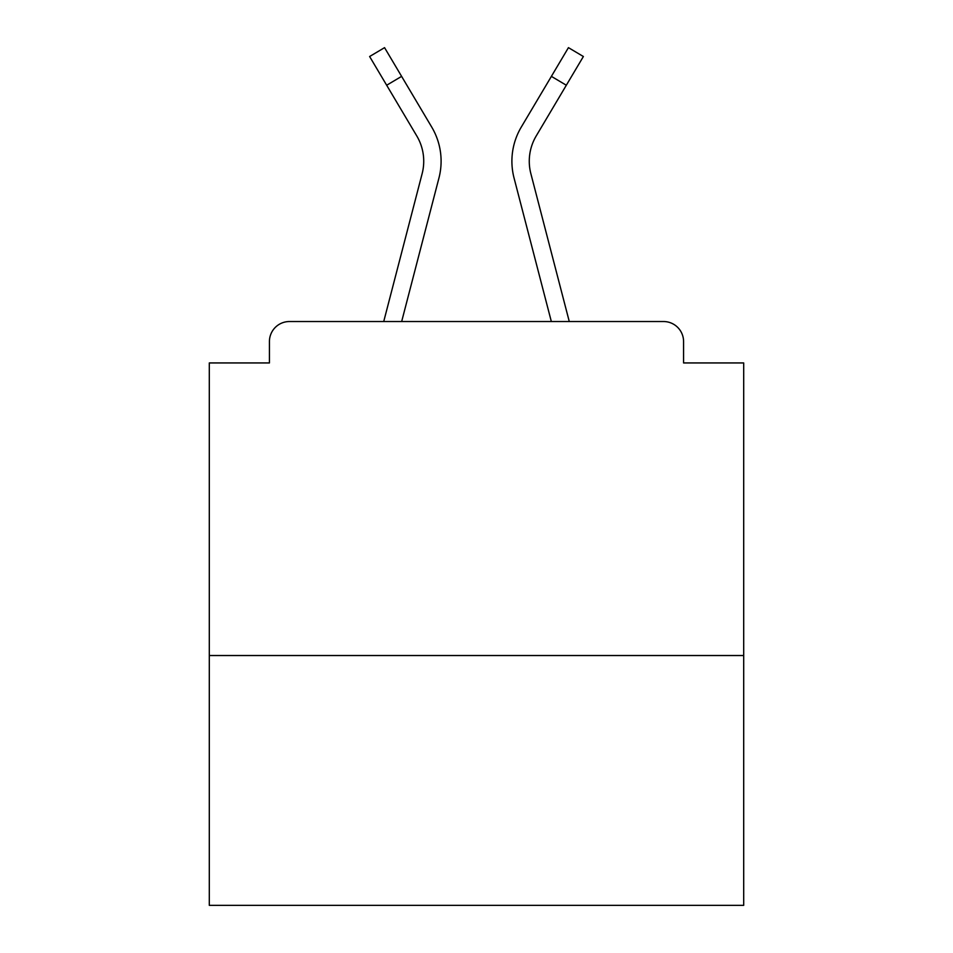 <?xml version="1.0" encoding="UTF-8"?>
<svg xmlns="http://www.w3.org/2000/svg" width="953" height="953" viewBox="0 0 953 953"><rect width="100%" height="100%" fill="white"/><g stroke="black" fill="none" stroke-linecap="round" stroke-linejoin="round"><path stroke-width="1.43" d="M743.697 655.521L743.697 362.938L683.575 362.938L683.575 341.567A20.037 20.037 0 0 0 663.538 321.53L289.462 321.53A20.037 20.037 0 0 0 269.425 341.567L269.425 362.938L209.303 362.938L209.303 905.35L743.697 905.35L743.697 655.521L209.303 655.521M269.425 341.567L269.425 362.938M663.538 321.53L569.275 321.53L530.857 173.637A49.437 49.437 0 0 1 536.205 135.969L566.32 85.234L551.394 76.371L527.521 116.576M417.354 136.934L416.795 135.969A49.437 49.437 0 0 1 422.143 173.637L383.725 321.53L289.462 321.53M683.575 362.938L683.575 341.567M416.795 135.969L369.621 56.513L384.559 47.65L431.733 127.106A66.793 66.793 0 0 1 438.952 178.008L401.666 321.53M431.733 127.106L401.606 76.371L431.733 127.106L401.606 76.371L431.733 127.106L401.606 76.371L431.733 127.106L401.606 76.371L431.733 127.106L401.606 76.371L431.733 127.106L401.606 76.371L431.733 127.106L401.606 76.371L431.733 127.106L401.606 76.371L431.733 127.106L401.606 76.371L431.733 127.106L401.606 76.371L431.733 127.106L401.606 76.371L431.733 127.106L401.606 76.371L431.733 127.106L401.606 76.371L431.733 127.106L401.606 76.371L431.733 127.106L401.606 76.371L431.733 127.106L401.606 76.371L431.733 127.106L401.606 76.371L431.733 127.106L401.606 76.371L431.733 127.106L401.606 76.371L431.733 127.106L401.606 76.371L431.733 127.106L401.606 76.371L431.733 127.106L401.606 76.371L431.733 127.106L401.606 76.371L431.733 127.106L401.606 76.371L386.68 85.234M566.32 85.234L583.379 56.513L568.441 47.65L521.267 127.106A66.793 66.793 0 0 0 514.048 178.008L537.23 267.221M438.952 178.008L415.77 267.221M514.048 178.008L551.334 321.53"/></g></svg>
